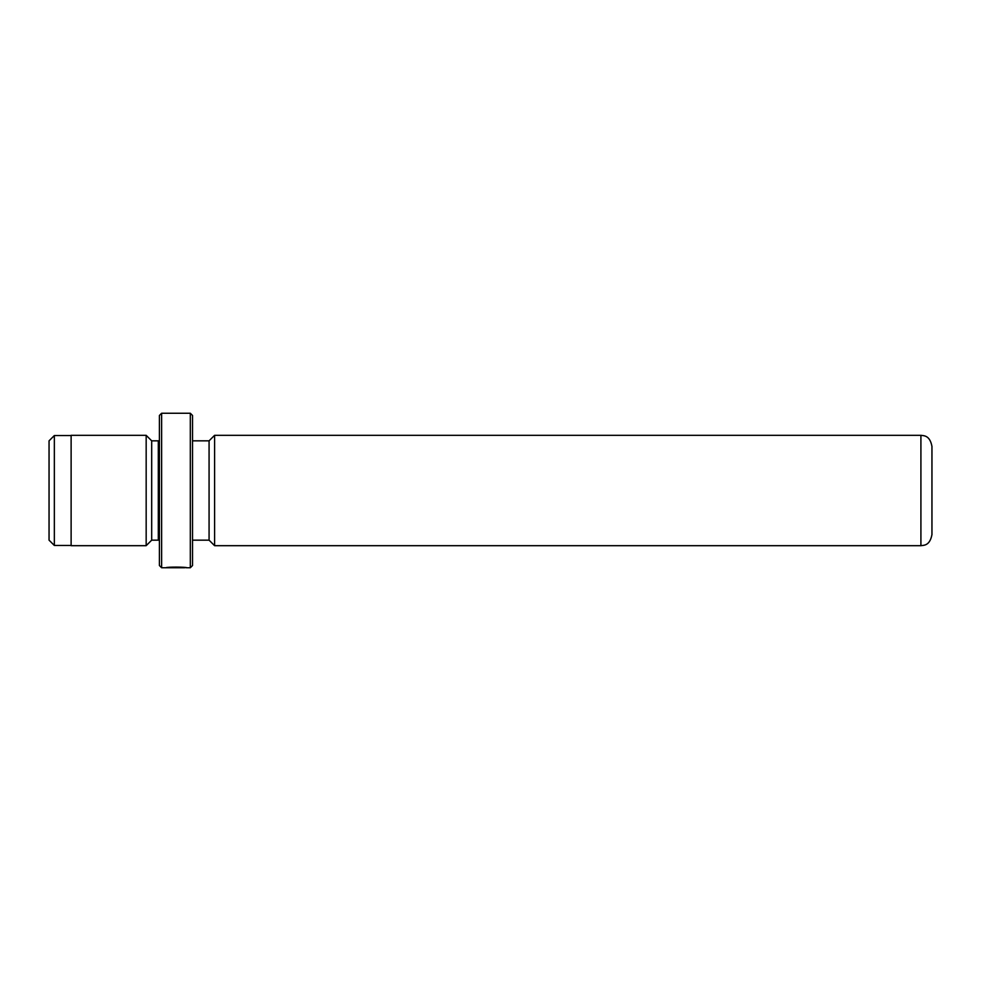 <?xml version="1.0" encoding="UTF-8"?>
<svg xmlns="http://www.w3.org/2000/svg" width="981" height="981" viewBox="0 0 981 981"><rect width="100%" height="100%" fill="white"/><g stroke="black" fill="none" stroke-linecap="round" stroke-linejoin="round"><path stroke-width="1.47" d="M49.05 540.163L49.05 440.837L54.347 435.539L54.347 545.461L49.05 540.163M184.636 567.459L184.636 567.754C185.139 567.435 171.467 566.932 168.609 567.668L165.973 567.741C166.598 566.773 187.371 567.006 186.721 567.754L184.636 567.545M190.314 413.246L192.521 415.454L192.521 565.547L190.314 567.754L190.314 413.246L161.62 413.246L161.62 567.754L159.412 565.547L159.412 415.454L161.62 413.246M159.412 440.727L158.309 440.837L158.309 540.163L151.687 540.163L151.687 440.837L146.169 435.319L71.123 435.319L71.123 545.681L146.169 545.681L146.169 435.319M931.95 514.228L931.95 446.355C929.816 435.454 924.298 435.772 920.914 435.319L920.914 545.681L214.594 545.681L214.594 435.319L209.076 440.837L192.521 440.837M931.95 490.5L931.95 534.645C929.816 545.546 924.298 545.228 920.914 545.681M192.521 540.163L209.076 540.163L209.076 440.837M71.123 545.461L54.347 545.461M151.687 540.163L146.169 545.681M209.076 540.163L214.594 545.681M190.314 567.754L186.709 567.754M184.624 567.754L161.62 567.754M920.914 435.319L214.594 435.319M158.309 540.163L159.412 540.273M158.309 440.837L151.687 440.837M71.123 435.539L54.347 435.539"/></g></svg>

